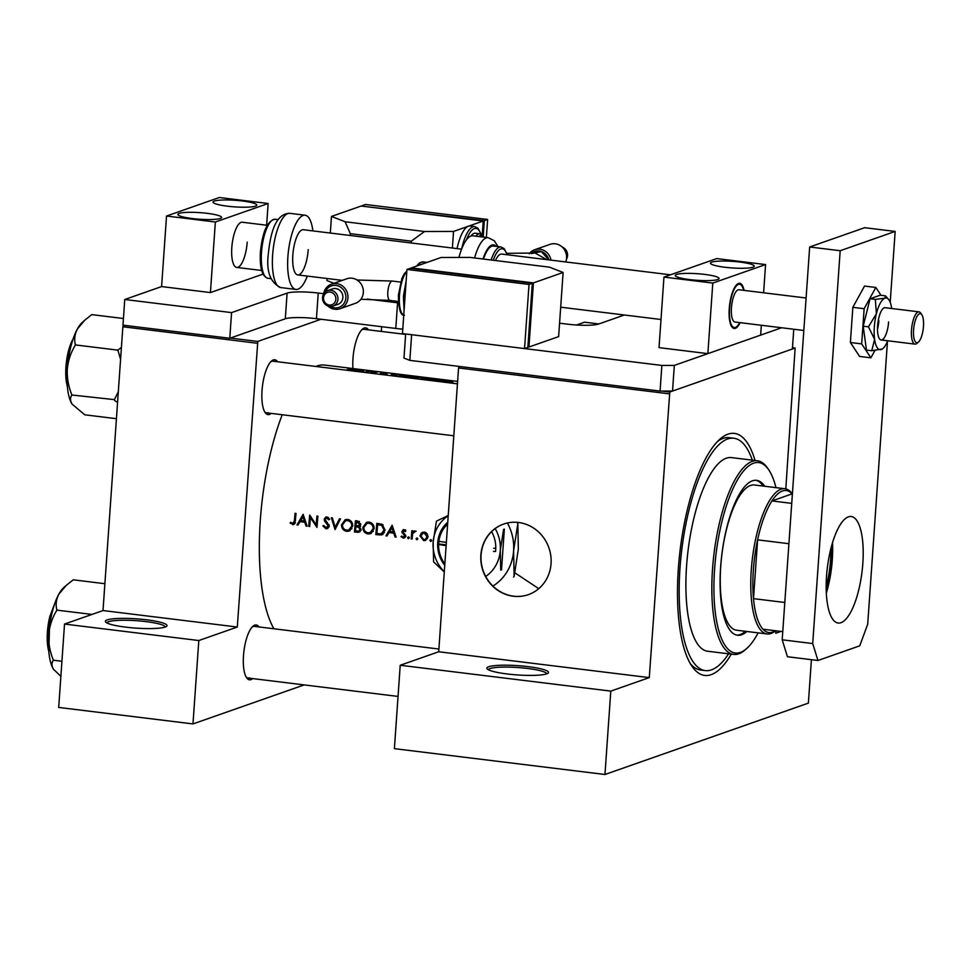 <?xml version="1.0" encoding="UTF-8"?>
<svg xmlns="http://www.w3.org/2000/svg" width="972" height="972" viewBox="0 0 972 972"><rect width="100%" height="100%" fill="white"/><g stroke="black" fill="none" stroke-linecap="round" stroke-linejoin="round"><path stroke-width="1.46" d="M165.191 627.037A30.885 4.641 -176 0 1 133.067 627.9A30.885 4.641 -176 0 1 105.693 622.056A30.885 4.641 -176 0 1 107.212 619.917A30.885 4.641 -176 0 1 143.953 619.504A30.885 4.641 -176 0 1 166.601 626.32A30.885 4.641 -176 0 1 165.191 627.037M165.276 627.013A29.269 4.398 4 0 0 140.879 621.059A29.269 4.398 4 0 0 108.621 621.716A29.269 4.398 4 0 0 106.908 622.931M546.665 673.863A30.885 4.641 -176 0 1 514.54 674.726A30.885 4.641 -176 0 1 487.166 668.882A30.885 4.641 -176 0 1 488.673 666.756A30.885 4.641 -176 0 1 525.427 666.33A30.885 4.641 -176 0 1 548.074 673.146A30.885 4.641 -176 0 1 546.665 673.863M546.75 673.839A29.269 4.398 4 0 0 522.353 667.898A29.269 4.398 4 0 0 490.095 668.542A29.269 4.398 4 0 0 488.381 669.757M538.755 588.668L514.868 572.824M518.538 522.486A37.398 34.907 -109.3 0 0 503.581 524.078A37.398 34.907 -109.3 0 0 481.128 563.08A37.398 34.907 -109.3 0 0 513.374 596.249A37.398 34.907 -109.3 0 0 528.343 594.645A37.398 34.907 -109.3 0 0 550.784 555.656A37.398 34.907 -109.3 0 0 518.538 522.486M503.69 524.042A37.398 34.907 -109.3 0 0 481.359 563.067A37.398 34.907 -109.3 0 0 513.605 596.164A37.398 34.907 -109.3 0 0 528.452 594.609M352.933 368.546A27.641 8.991 -83 0 1 362.41 329.156A27.641 8.991 -83 0 1 364.221 328.038A27.641 8.991 -83 0 1 368.497 329.848M405.628 334.404L363.953 329.289A26.013 8.456 97 0 0 362.58 329.447A26.013 8.456 97 0 0 361.633 329.933M271.224 413.379A27.641 8.991 -83 0 1 269.475 414.449A27.641 8.991 -83 0 1 265.149 412.578A27.641 8.991 -83 0 1 262.452 386.103A27.641 8.991 -83 0 1 271.467 361.062A27.641 8.991 -83 0 1 273.29 359.944A27.641 8.991 -83 0 1 277.567 361.742M457.435 383.831L273.023 361.195A26.013 8.456 97 0 0 271.65 361.353A26.013 8.456 97 0 0 270.69 361.839M264.578 411.642A26.013 8.456 97 0 0 266.68 412.833A26.013 8.456 97 0 0 268.065 412.663M252.684 678.578A27.641 8.991 -83 0 1 250.934 679.647A27.641 8.991 -83 0 1 246.609 677.776A27.641 8.991 -83 0 1 243.911 651.301A27.641 8.991 -83 0 1 252.927 626.26A27.641 8.991 -83 0 1 254.737 625.142A27.641 8.991 -83 0 1 259.026 626.952M438.894 649.029L254.482 626.393A26.013 8.456 97 0 0 253.109 626.551A26.013 8.456 97 0 0 252.149 627.037M246.038 676.84A26.013 8.456 97 0 0 248.139 678.031A26.013 8.456 97 0 0 249.512 677.861M731.296 654.132A121.937 39.67 -83 0 1 711.152 674.665A121.937 39.67 -83 0 1 692.064 666.391A121.937 39.67 -83 0 1 680.193 549.581A121.937 39.67 -83 0 1 719.973 439.113A121.937 39.67 -83 0 1 727.967 434.168A121.937 39.67 -83 0 1 755.074 460.497M752.34 460.157A117.053 38.078 97 0 0 733.824 438.238L729.243 437.667A117.053 38.078 97 0 0 723.059 438.408A117.053 38.078 97 0 0 717.652 441.337M690.351 663.669A117.053 38.078 97 0 0 700.727 670.036L705.295 670.595A117.053 38.078 97 0 0 728.575 653.804M457.605 381.401L324.612 365.071A139.822 45.49 97 0 0 317.212 365.958A139.822 45.49 97 0 0 315.924 366.456M347.271 369.482L353.237 369.834A139.822 45.49 -83 0 1 355.801 369.324L354.853 369.214A139.822 45.49 97 0 0 352.314 369.7L347.271 369.482M362.787 370.186L353.905 370.454L364.038 371.705L362.787 370.186L362.726 371.11M369.494 371.012A139.822 45.49 97 0 0 365.679 371.899L366.638 372.021A139.822 45.49 -83 0 1 369.639 371.243L373.904 372.908A139.822 45.49 -83 0 1 377.719 372.021L376.759 371.899A139.822 45.49 97 0 0 373.758 372.531L369.482 371.268M386.892 374.086L384.341 373.029L386.88 373.114L383.369 372.92L385.933 373.965L380.392 373.37L387.05 373.989M391.133 373.661L391.971 375.131L400.306 374.791L392.724 374.852L391.133 373.661M399.869 375.8L411.144 376.686L407.462 375.642L399.541 375.52M419.77 377.428L415.238 376.626A139.822 45.49 97 0 0 411.423 377.513L419.94 377.367M418.81 377.938L417.717 377.622M421.228 378.424L432.504 379.311L428.822 378.266L420.9 378.144M443.414 380.66L436.598 379.25A139.822 45.49 97 0 0 432.783 380.137L443.84 380.465M451.798 381.109L442.916 381.389L453.049 382.628L451.798 381.109L451.737 382.032M282.22 414.728A139.822 45.49 97 0 0 273.873 628.775M294.577 523.969L292.56 524.686L295.342 521.053A139.822 45.49 -83 0 1 296.01 513.423L295.051 513.301A139.822 45.49 97 0 0 294.395 520.822L292.694 523.531L290.701 522.28L290.069 523.07L293.69 524.588M295.464 522.705L292.694 523.531M298.027 525.062L299.923 521.66L304.758 522.256L306.071 526.046L307.116 526.18L303.13 514.297L296.982 524.941L298.027 525.062M325.96 528.78L327.309 528.647L329.229 526.119L325.098 519.327L326.799 518.088L328.743 519.789L329.678 519.206L327.017 516.934L325.79 517.055L324.138 519.255L324.575 521.053L328.269 525.986L326.033 527.626L323.834 525.475L322.886 525.925L325.96 528.78L328.159 528.015L326.896 527.577M329.265 526.751L326.033 527.626M328.22 517.383L325.997 518.161L328.402 517.517M331.343 517.76L335.048 529.606L340.516 518.89L339.483 518.756L335.158 527.225L332.363 517.882L331.343 517.76M362.872 527.395C362.908 531.028 364.634 533.215 368.048 533.944L370.441 533.725L374.099 528.719C374.123 525.026 372.398 522.815 368.959 522.086L366.565 522.341L362.872 527.395L363.893 527.043M376.808 523.337A139.822 45.49 97 0 0 375.86 534.612L382.032 534.867L385.046 530.214L382.312 524.43L376.808 523.337M404.996 537.467L403.137 538.111L405.603 536.022L402.773 531.611L403.878 530.627L405.154 531.66L405.871 531.028L403.975 529.606L401.813 531.538L404.644 535.949L403.161 537.103L401.679 536.046L400.986 536.726L404.158 538.014M405.992 536.265L403.161 537.103M403.975 529.606L403.101 529.691M402.773 531.611L405.142 530.19M409.066 537.176L407.547 537.71L408.374 538.755L409.334 537.929L408.507 536.884L407.547 537.71L408.507 536.884M414.728 530.931L412.699 532.061A139.822 45.49 -83 0 1 412.808 530.846L411.849 530.724A139.822 45.49 97 0 0 411.192 538.95L412.152 539.071A139.822 45.49 -83 0 1 412.347 536.313L412.748 533.507L415.53 531.32L413.963 531.016M416.113 531.222L415.299 531.623M431.386 539.922L429.867 540.444L430.693 541.489L431.653 540.663L430.827 539.618L429.867 540.444L430.827 539.618M419.989 535.912L423.719 540.639L425.505 540.468L428.069 536.909L427.243 533.847L424.4 532.121L422.638 532.279L421.301 533.118L419.989 535.912L421.022 535.548M417.559 538.221L416.04 538.755L416.867 539.8L417.814 538.974L417 537.929L416.04 538.755L417 537.929M387.038 535.985L388.934 532.583L393.769 533.178L395.082 536.981L396.126 537.103L392.141 525.22L385.993 535.864L387.038 535.985M355.436 520.713A139.822 45.49 97 0 0 354.501 532L359.081 532.206L361.037 529.582L359.215 526.447L360.661 524.2L357.526 520.968L355.436 520.713M341.5 524.771C341.537 528.416 343.274 530.591 346.688 531.332L349.082 531.101L352.739 526.095C352.751 522.401 351.038 520.19 347.599 519.461L345.206 519.716L341.5 524.771L342.521 524.418M309.704 515.099A139.822 45.49 97 0 0 308.756 526.387L309.716 526.496A139.822 45.49 -83 0 1 310.433 517.651L316.981 527.395A139.822 45.49 -83 0 1 317.917 516.108L316.957 515.998A139.822 45.49 97 0 0 316.192 524.88L309.704 515.099M230.328 338.074L257.799 341.439L237.29 627.037L103.008 610.55L64.529 624.06L58.697 707.434L192.978 723.921L304.163 684.908M257.13 343.238L122.861 326.762L103.008 610.55M662.151 391.084L669.781 392.02L795.132 348.037L785.813 488.892M775.899 630.792L775.717 633.246L780.953 631.411M381.632 326.701L381.303 331.416M321.015 319.266L257.799 341.439M64.529 624.06L198.81 640.536L237.29 627.037M198.81 640.536L192.978 723.921M122.861 326.762L123.432 325.207M669.781 392.02L649.272 677.618L610.793 691.116L604.961 774.49L394.389 748.647L400.221 665.261L438.7 651.762L649.272 677.618M669.125 393.818L458.553 367.963L438.7 651.762M811.413 659.684L808.376 703.121L604.961 774.49M795.132 348.037L792.472 347.709M598.861 323.943L584.561 322.194L576.566 324.988M458.553 367.963L459.124 366.42M610.793 691.116L400.221 665.261M422.638 533.421L423.44 532.364L421.301 533.118M425.918 539.861L423.719 540.639M424.302 533.13L427.109 536.787L425.153 539.496L423.78 539.63L420.949 536.034L423.002 533.264L425.87 532.583M428.081 536.447L427.109 536.787M425.505 532.413L423.002 533.264M412.177 538.61L411.192 538.95M415.056 531.028L412.699 532.061M401.958 536.386L400.986 536.726M405.13 537.309L404.145 536.909M405.603 535.608L404.644 535.949M405.385 534.794L404.437 535.135M404.474 533.737L403.319 534.138M403.052 532.498L402.068 532.85M402.918 531.149L401.813 531.538M404 530.481L404.303 529.679M395.969 536.666L395.082 536.981M394.668 532.875L393.769 533.178M394.45 532.231L391.121 531.818L388.934 532.583M387.378 535.378L385.993 535.864M389.736 532.304L390.137 531.562M391.85 527.419L393.356 531.963L389.541 531.49L392.749 527.103M394.255 531.648L393.356 531.963M383.041 534.321L378.059 533.847L375.86 534.612M378.728 524.236L378.776 523.58M376.905 533.579A139.822 45.49 -83 0 1 377.646 524.625L381.656 525.427L384.086 530.092L381.206 533.822L376.905 533.579M381.668 524.151L377.646 524.625M383.09 524.929L381.656 525.427M385.07 529.74L384.086 530.092M384.377 532.692L381.206 533.822M365.812 524.005L367.659 522.086M371.511 533.203L368.048 533.944M370.247 533.178L368.838 532.826M368.886 523.252C371.681 523.835 373.102 525.621 373.139 528.598L370.186 532.583L368.096 532.79C365.314 532.231 363.893 530.469 363.832 527.504L366.881 523.471L370.769 522.596M374.123 528.258L373.139 528.598M370.186 532.583L373.272 531.392M370.539 522.499L366.881 523.471M360.077 531.611L356.7 531.222L354.501 532M357.04 526.362L357.076 525.743M357.368 521.612L357.417 520.956M359.591 531.575L357.392 532.352M356.287 522L359.689 524.102L358.51 525.645L355.959 525.621A139.822 45.49 -83 0 1 356.287 522L359.105 521.357M359.397 521.514L357.587 522.158M360.661 523.762L359.689 524.102M355.861 526.775L358.486 527.237L360.077 529.461L358.814 531.077L355.533 530.967A139.822 45.49 -83 0 1 355.861 526.775L358.668 526.095L356.505 526.86M359.774 526.788L358.486 527.237M360.648 526.472L358.668 526.095M361.037 529.12L360.077 529.461M344.453 521.381L346.299 519.461M350.151 530.578L346.688 531.332M348.887 530.554L347.478 530.202M347.526 520.628C350.321 521.211 351.743 522.997 351.779 525.974L348.827 529.959L346.737 530.165C343.942 529.606 342.521 527.845 342.46 524.88L345.51 520.846L349.41 519.971M352.763 525.633L351.779 525.974M348.827 529.959L351.913 528.768M349.179 519.874L345.51 520.846M335.158 527.225L336.458 526.763M323.883 525.585L322.886 525.925M329.229 525.645L328.269 525.986M328.901 524.503L327.977 524.831M325.547 520.713L324.575 521.053M325.207 518.878L324.138 519.255M326.3 518.052L326.908 516.922M309.752 526.034L308.756 526.387M317.188 524.528L316.192 524.88M311.307 517.347L310.433 517.651M306.97 525.743L306.071 526.046M305.658 521.94L304.758 522.256M305.439 521.308L302.11 520.895L299.923 521.66M298.368 524.455L296.982 524.941M300.725 521.381L301.126 520.64M302.839 516.497L304.358 521.041L300.53 520.567L303.738 516.181M305.244 520.725L304.358 521.041M291.175 522.681L290.069 523.07M294.638 523.896L293.447 523.41M451.858 382.239L451.931 381.133M451.117 381.218L447.728 381.279L451.117 381.218M434.132 380.125A139.822 45.49 -83 0 1 437.169 379.408L442.454 380.55L434.12 380.307M428.482 378.327L431.556 379.189L425.25 379.08L422.225 378.047L428.482 378.327M421.897 378.667L422.225 378.047M415.809 376.796L418.81 377.318L414.594 377.002A139.822 45.49 -83 0 1 415.809 376.796M414.193 377.1L417.851 377.829L412.772 377.5A139.822 45.49 -83 0 1 414.193 377.1M416.781 377.428L417.839 378.059M407.122 375.702L410.184 376.565L403.89 376.456L400.865 375.435L407.122 375.702M400.537 376.043L400.865 375.435M392.068 375.119L392.166 373.795M362.848 371.316L362.933 370.198M362.106 370.296L358.717 370.356L362.106 370.296M791.73 503.362L771.95 500.932A71.539 23.267 97 0 1 782.484 490.982A71.539 23.267 97 0 1 792.107 493.861L771.95 500.932A71.539 23.267 97 0 0 757.613 539.861L753.494 598.643A71.539 23.267 97 0 0 762.984 629.212A71.539 23.267 97 0 0 772.619 632.079A71.539 23.267 97 0 0 775.304 630.719M775.522 630.743A73.155 23.802 -83 0 1 770.978 633.501A73.155 23.802 -83 0 1 767.102 633.963A73.155 23.802 -83 0 1 751.757 564.246A73.155 23.802 -83 0 1 781.063 489.195A73.155 23.802 -83 0 1 784.939 488.734A73.155 23.802 -83 0 1 792.326 493.885M788.912 543.7L757.613 539.861A71.539 23.267 97 0 0 753.494 598.643L784.805 602.482M762.984 629.212L782.764 631.63M832.068 544.235A52.184 16.974 -83 0 1 826.261 591.511M826.176 587.137A51.212 16.658 97 0 0 830.914 548.451M764.709 486.255A78.039 25.381 97 0 0 756.532 480.338A78.039 25.381 97 0 0 722.208 551.732A78.039 25.381 97 0 0 737.517 635.238A78.039 25.381 97 0 0 746.885 631.484M763.19 486.061A78.039 25.381 97 0 0 755.766 480.277M775.972 487.628A95.924 31.201 97 0 0 768.658 469.707A95.924 31.201 97 0 0 716.522 550.346A95.924 31.201 97 0 0 746.715 648.494A95.924 31.201 97 0 0 758.148 632.857M746.715 648.494L745.184 649.843A97.54 31.736 -83 0 1 733.617 654.423A97.54 31.736 -83 0 1 714.481 550.031A97.54 31.736 -83 0 1 757.382 460.777A97.54 31.736 -83 0 1 767.503 468.018L768.658 469.707M757.382 460.777L731.442 457.593A97.54 31.736 97 0 0 688.541 546.847A97.54 31.736 97 0 0 707.677 651.24L733.617 654.423M733.824 438.238A117.053 38.078 97 0 0 682.344 545.328A117.053 38.078 97 0 0 705.295 670.595M767.102 633.963L736.594 630.221A73.155 23.802 -83 0 1 722.232 551.926A73.155 23.802 -83 0 1 754.418 484.992L784.939 488.734M736.764 635.117A78.039 25.381 97 0 0 745.354 631.29M118.305 391.801L114.417 399.626A50.483 16.427 97 0 0 114.477 400.051A50.483 16.427 97 0 0 114.538 400.464L117.563 402.42M123.432 318.512L91.781 314.624L84.71 320.262L77.359 329.01A43.983 14.313 97 0 0 67.299 369.19C68.125 360.648 70.725 352.751 75.111 345.497L75.354 344.525C74.066 339.41 74.735 334.234 77.359 329.01A43.983 14.313 97 0 1 82.316 322.376L84.71 320.262M121.415 347.381L117.879 350.139L75.148 344.89M117.879 350.139L120.577 359.373M71.697 394.377C68.404 386.285 66.934 377.889 67.299 369.19A43.983 14.313 97 0 0 72.11 404.145C70.093 400.78 69.984 397.803 71.806 395.215L71.697 394.377M114.417 399.626L71.649 394.984M116.421 418.689L84.771 414.813L72.11 404.145A43.983 14.313 97 0 0 72.256 404.364L72.11 404.145M118.074 349.774A50.483 16.427 97 0 0 117.831 350.734M66.169 585.472L63.775 587.574A43.983 14.313 -83 0 0 58.818 594.208A43.983 14.313 97 0 0 52.269 611.995A43.983 14.313 97 0 0 48.758 634.388C49.572 625.847 52.184 617.949 56.57 610.695L56.813 609.723C55.513 604.645 56.182 599.481 58.818 594.208L66.169 585.472L73.228 579.822L104.891 583.71M91.963 614.426L56.607 610.088M53.144 659.575C49.851 651.483 48.393 643.087 48.758 634.388A43.983 14.313 97 0 0 53.569 669.344C51.54 665.954 51.443 662.977 53.266 660.413L53.144 659.575M61.929 661.264L53.108 660.182M60.872 676.305L53.569 669.344A43.983 14.313 97 0 0 53.715 669.562A43.983 14.313 97 0 0 53.752 669.623M739.789 262.051A21.943 3.305 4 0 0 710.471 263.12A21.943 3.305 4 0 0 724.942 267.264A21.943 3.305 4 0 0 754.26 266.182A21.943 3.305 4 0 0 739.789 262.051M704.603 274.396A21.943 3.305 4 0 0 675.285 275.465A21.943 3.305 4 0 0 689.756 279.608A21.943 3.305 4 0 0 719.073 278.527A21.943 3.305 4 0 0 704.603 274.396M744.066 290.385A22.757 7.399 97 0 0 739.716 283.302A22.757 7.399 97 0 0 729.243 308.598A22.757 7.399 97 0 0 734.164 328.487A22.757 7.399 97 0 0 740.105 322.655M763.603 292.791L765.572 264.566L716.741 258.576L663.961 277.093L659.028 347.636L707.859 353.638L760.639 335.121L761.331 325.268M663.961 277.093L712.792 283.083L707.859 353.638M765.572 264.566L712.792 283.083M826.334 593.114A53.654 17.447 97 0 0 832.311 559.665A53.654 17.447 97 0 0 832.518 542.692M826.54 576.141A53.654 17.447 97 0 0 838.143 623.028A53.654 17.447 97 0 0 862.832 563.408A53.654 17.447 97 0 0 851.217 516.521A53.654 17.447 97 0 0 826.54 576.141M890.206 302.328L895.163 231.433L840.185 250.727L812.714 643.561L817.962 660.486L859.746 645.821L867.692 624.267L887.472 341.33M817.962 660.486L787.442 656.732L782.193 639.807L812.714 643.561M895.163 231.433L864.643 227.691L809.664 246.985L782.193 639.807M840.185 250.727L809.664 246.985M308.233 249.622A22.757 7.399 -83 0 1 297.76 274.918A22.757 7.399 -83 0 1 292.839 255.016A22.757 7.399 -83 0 1 303.313 229.732L461.579 249.16M307.346 276.084A37.398 12.162 -83 0 1 295.986 289.437A37.398 12.162 -83 0 1 287.894 256.754A37.398 12.162 -83 0 1 305.099 215.213A37.398 12.162 -83 0 1 312.887 230.911M877.509 329.168A16.257 5.285 97 0 0 878.858 320.711A16.257 5.285 97 0 1 877.509 329.168M880.997 295.294L875.821 287.457L864.521 286.072L852.845 307.334L850.391 342.508L859.6 356.432L870.9 357.817L874.909 350.503M875.821 287.457L864.144 308.719L852.845 307.334M864.144 308.719L861.678 343.894L850.391 342.508M861.678 343.894L870.9 357.817M891.652 308.501A26.013 8.456 97 0 0 891.64 308.343A26.013 8.456 97 0 0 888.578 299.412A26.013 8.456 97 0 0 884.909 298.185L875.335 299.412L870.074 298.769L863.197 326.203L866.477 350.078L871.75 350.722L882.333 348.972M918.467 342.023A14.629 4.763 97 0 0 919.476 340.856A14.629 4.763 97 0 0 923.4 327.309A14.629 4.763 97 0 0 921.821 314.746A14.629 4.763 97 0 0 917.568 315.511A14.629 4.763 97 0 0 913.498 333.991A14.629 4.763 97 0 0 918.467 342.023L916.936 343.371A16.257 5.285 -83 0 1 915.017 344.137A16.257 5.285 -83 0 1 911.408 331.768A16.257 5.285 -83 0 1 915.928 313.92A16.257 5.285 -83 0 1 918.977 311.854L885.103 307.699A16.257 5.285 97 0 0 877.619 325.766A16.257 5.285 97 0 0 881.142 339.969A16.257 5.285 97 0 0 888.615 321.914M888.578 299.412L885.492 295.853L880.231 295.209L870.074 298.769M885.492 295.853L884.909 298.185A26.013 8.456 97 0 0 876.404 313.689L868.458 326.847L863.197 326.203M875.335 299.412L876.404 313.689A26.013 8.456 97 0 0 874.606 339.337L871.75 350.722M868.458 326.847L874.606 339.337A26.013 8.456 97 0 0 881.325 349.495A26.013 8.456 97 0 0 882.515 348.851A26.013 8.456 97 0 0 887.691 340.783M266.62 225.225L268.138 203.5L219.308 197.51L166.528 216.027L161.595 286.57L124.756 299.498L231.579 312.607L287.105 293.131A24.385 3.669 -176 0 1 318.233 293.046L316.435 318.695L395.786 328.439L397.584 302.79A24.385 3.669 4 0 0 398.374 302.875M318.233 293.046L323.676 293.714M367.197 299.06L397.584 302.79M124.756 299.498L122.97 325.158L229.781 338.268L285.306 318.78L287.105 293.131M231.579 312.607L229.781 338.268M402.785 329.131A24.385 3.669 -176 0 1 395.786 328.439M316.435 318.695A24.385 3.669 4 0 0 285.306 318.78M624.352 315.001L598.509 324.065A24.385 3.669 -176 0 1 567.381 324.15L559.568 323.19M409.832 360.369L660.073 391.084L661.871 365.436L411.63 334.708L409.832 360.369L403.975 358.085L405.664 333.979M661.871 365.436L674.325 365.399L672.527 391.048L792.387 349.009L793.76 329.253M674.325 365.399L781.61 327.758M672.527 391.048L660.073 391.084M330.371 306.496A11.385 10.619 -109.3 0 0 345.862 297.942A11.385 10.619 -109.3 0 0 337.624 285.756A11.385 10.619 -109.3 0 0 325.255 291.94M323.652 293.86A13.001 12.138 70.7 0 1 331.428 284.176A13.001 12.138 70.7 0 1 347.94 297.942A13.001 12.138 70.7 0 1 340.042 308.719A13.001 12.138 70.7 0 1 327.916 306.01M335.85 299.327A6.561 6.124 -109.3 0 0 330.14 292.086A6.561 6.124 -109.3 0 0 323.53 297.809A6.561 6.124 -109.3 0 0 329.229 305.038A6.561 6.124 -109.3 0 0 335.85 299.327M322.546 297.432A8.189 7.642 70.7 0 1 327.528 290.64A8.189 7.642 70.7 0 1 337.928 299.315A8.189 7.642 70.7 0 1 332.946 306.095A8.189 7.642 70.7 0 1 322.546 297.432M340.042 308.719L355.436 303.313A13.001 12.138 -109.3 0 0 363.334 292.536A13.001 12.138 -109.3 0 0 346.822 278.77L331.428 284.176M332.946 306.095L337.892 304.37A8.189 7.642 -109.3 0 0 342.873 297.578A8.189 7.642 -109.3 0 0 332.473 288.903L327.528 290.64M441.045 257.495L411.35 267.908L533.421 282.901L528.938 347.028L558.633 336.616L563.116 272.476L549.447 267.154L470.096 257.422L441.045 257.495M527.881 346.907L528.938 347.028M533.421 282.901L563.116 272.476M524.54 348.571L527.845 347.417L532.328 283.277L410.257 268.296L406.952 269.451L402.469 333.59L524.54 348.571L529.023 284.444L532.328 283.277M529.023 284.444L406.952 269.451M918.977 311.854A16.257 5.285 -83 0 1 920.666 313.069L921.821 314.746M743.604 290.336A21.785 7.083 97 0 0 741.855 285.89A21.785 7.083 97 0 0 735.512 287.019A21.785 7.083 97 0 0 729.45 314.551A21.785 7.083 97 0 0 736.873 326.495A21.785 7.083 97 0 0 738.368 324.757A21.785 7.083 97 0 0 739.643 322.607M739.255 283.289A22.757 7.399 -83 0 1 741.162 284.881L741.855 285.89M806.092 298.003L738.927 289.753A16.257 5.285 97 0 0 735.877 291.807A16.257 5.285 97 0 0 731.345 309.667A16.257 5.285 97 0 0 734.966 322.024L803.82 330.48M736.873 326.495L735.95 327.309A22.757 7.399 -83 0 1 733.714 328.39M242.344 200.985A21.943 3.305 4 0 0 213.026 202.067A21.943 3.305 4 0 0 227.509 206.198A21.943 3.305 4 0 0 256.815 205.128A21.943 3.305 4 0 0 242.344 200.985M207.158 213.33A21.943 3.305 4 0 0 177.84 214.411A21.943 3.305 4 0 0 192.322 218.542A21.943 3.305 4 0 0 221.628 217.473A21.943 3.305 4 0 0 207.158 213.33M267.227 225.297L242.283 222.236A22.757 7.399 97 0 0 231.81 247.532A22.757 7.399 97 0 0 236.731 267.422A22.757 7.399 97 0 0 247.204 242.125M161.595 286.57L210.426 292.572L263.035 274.104M166.528 216.027L215.359 222.017L210.426 292.572M268.138 203.5L215.359 222.017M546.604 259.597L535.11 253.036L506.801 253.328M565.716 261.942A13.001 12.138 -109.3 0 0 566.567 258.115A13.001 12.138 -109.3 0 0 550.055 244.349L534.661 249.743A13.001 12.138 70.7 0 1 550.99 260.132M566.457 259.208A8.189 7.642 -109.3 0 0 562.181 247.046M548.791 259.864A11.385 10.619 -109.3 0 0 531.089 253.656M529.205 253.801A13.001 12.138 70.7 0 1 534.661 249.743M475.806 236.16A26.013 8.456 -83 0 1 479.998 233.778L475.417 233.219A26.013 8.456 97 0 0 470.849 236.087M461.676 248.905A32.513 10.583 -83 0 1 474.676 226.573L470.108 226.014A32.513 10.583 97 0 0 468.383 226.221A32.513 10.583 97 0 0 457.047 248.601M424.485 231.506L411.35 241.165L350.321 233.669L345.133 221.762L424.485 231.506L453.535 231.433L483.23 221.009L361.159 206.028L331.476 216.44L330.31 233.049M453.535 231.433L452.381 248.03M483.23 221.009L482.27 234.762M350.321 233.669L350.187 235.491M411.35 241.165L411.229 242.976M327.127 278.514L326.981 280.58L333.943 283.289M331.476 216.44L345.133 221.762M362.216 206.161L484.323 220.632L483.266 235.759M484.323 220.632L487.628 219.465L365.557 204.485L362.252 205.639M487.628 219.465L486.365 237.46M531.125 253.643L541.38 251.554L548.718 259.852M670.486 274.809L501.673 254.081A22.757 7.399 97 0 0 497.421 256.96A22.757 7.399 97 0 0 495.453 260.532M491.103 259.998A29.755 9.684 -83 0 1 495.428 250.715A29.755 9.684 -83 0 1 501.005 246.961L493.375 246.013A29.755 9.684 97 0 0 487.798 249.78A29.755 9.684 97 0 0 483.473 259.062M474.579 257.969A37.398 12.162 -83 0 1 481.201 242.405A37.398 12.162 -83 0 1 488.199 237.69L472.939 235.807A37.398 12.162 97 0 0 465.94 240.534A37.398 12.162 97 0 0 458.954 257.446M447.764 522.195A30.885 28.832 -109.3 0 0 437.874 541.137L437.607 544.332L446.124 545.644M438.627 544.721A29.269 27.325 -109.3 0 0 444.848 563.894M437.655 544.344A30.885 28.832 -109.3 0 0 444.751 565.364M493.472 551.452L495.599 551.452L495.781 548.244A30.885 28.832 -109.3 0 0 491.613 531.611M503.581 529.388L504.347 529.12L501.503 569.847L500.726 570.127L500.288 550.407L503.581 529.388M448.238 515.476L436.44 521.15L433.148 542.169L433.597 561.877L444.277 571.998M492.913 586.067A47.142 44.019 -109.3 0 0 513.605 550.796A47.142 44.019 -109.3 0 0 507.384 522.997M426.149 532.753A47.142 44.019 -109.3 0 0 425.918 533.859M427.352 538.719L425.153 539.496A47.142 44.019 -109.3 0 0 425.104 539.934A47.142 44.019 -109.3 0 0 425.092 540.153L425.104 539.934M517.809 523.726L518.331 549.144L514.139 576.214L513.605 550.796L517.809 523.726A54.14 50.544 -109.3 0 0 517.371 522.766L516.569 522.304M513.568 577.052A54.14 50.544 -109.3 0 0 514.139 576.214M485.696 576.457A35.77 33.388 -109.3 0 0 500.288 550.407A35.77 33.388 -109.3 0 0 495.149 528.598M448.214 515.816A35.77 33.388 -109.3 0 0 433.148 542.169A35.77 33.388 -109.3 0 0 444.301 571.743M446.355 542.437L437.874 541.137M447.63 524.175A29.269 27.325 -109.3 0 0 438.858 541.513L438.712 543.956L446.184 544.867M495.781 548.244L493.703 548.244M438.712 543.956L437.607 544.332M381.364 534.248L379.165 535.025M380.477 523.981L378.4 524.71M327.272 522.426L326.191 522.802M295.391 520.47L294.395 520.822M72.305 341.415A30.885 10.048 97 0 0 66.874 381.741A30.885 10.048 97 0 0 67.141 383.466M66.278 381.048A29.913 9.732 -83 0 1 73.143 338.827M53.764 606.613A30.885 10.048 97 0 0 50.459 616.479A30.885 10.048 97 0 0 48.6 648.664M48.794 651.374A29.913 9.732 -83 0 1 49.791 616.746M280.726 287.566C270.24 282.67 266.121 271.37 268.345 253.656C270.41 234.118 275.137 213.536 289.838 213.33A37.398 12.162 97 0 0 272.634 254.883A37.398 12.162 97 0 0 280.726 287.566L295.986 289.437M267.92 278.296C262.088 276.51 259.585 267.737 260.411 251.991C262.537 231.518 267.458 220.595 275.173 219.235A29.755 9.684 97 0 0 261.492 252.295A29.755 9.684 97 0 0 267.92 278.296L270.933 278.66M400.671 282.087L392.336 281.066A9.756 3.171 97 0 0 391.813 281.127A9.756 3.171 97 0 0 387.84 291.904A9.756 3.171 97 0 0 389.954 300.421L360.891 299.255M416.259 266.194L419.795 262.756L423.342 261.942A32.513 10.583 97 0 0 417.438 265.781M405.725 287.032A26.013 8.456 97 0 0 404.474 296.545A26.013 8.456 97 0 0 404.425 305.633M406.806 271.613A22.757 7.399 97 0 0 399.48 295.415A22.757 7.399 97 0 0 403.757 315.135M480.824 233.973A30.885 10.048 97 0 0 466.475 239.805M483.655 237.132A24.385 7.934 97 0 0 478.686 236.512M496.06 246.353A30.885 10.048 97 0 0 487.725 248.796A30.885 10.048 97 0 0 483.035 259.002M507.007 254.737A28.127 9.149 97 0 0 497.069 252.307A28.127 9.149 97 0 0 493.254 260.253M403.477 530.663L405.616 529.91M358.51 525.645L360.648 524.892M358.814 531.077L361.013 530.299M67.396 386.832L66.23 381.291L66.898 358.231L73.362 338.207M453.803 435.796L266.68 412.833M54.809 603.405L49.766 616.613L48.843 652.03M248.139 678.031L398.046 696.426M275.173 219.235L278.186 219.599M289.838 213.33L305.099 215.213M392.336 281.066L357.016 279.997M406.162 280.75L403.404 296.241L404.085 310.566M406.855 270.969L404.121 273.97L401.873 278.514L398.399 295.099C398.581 309.047 400.573 315.779 404.401 315.305M423.342 261.942L427.073 262.391M398.289 301.454L389.954 300.421M236.731 267.422L261.687 270.483M297.76 274.918L342.253 280.373M560.686 307.188L660.996 319.496M915.017 344.137L881.142 339.969M474.676 226.573L477.92 228.238L481.116 234.082M479.998 233.778L484.214 237.192M488.199 237.69L494.335 240.777L497.992 246.584M501.005 246.961L504.164 248.638L507.238 254.761"/></g></svg>
